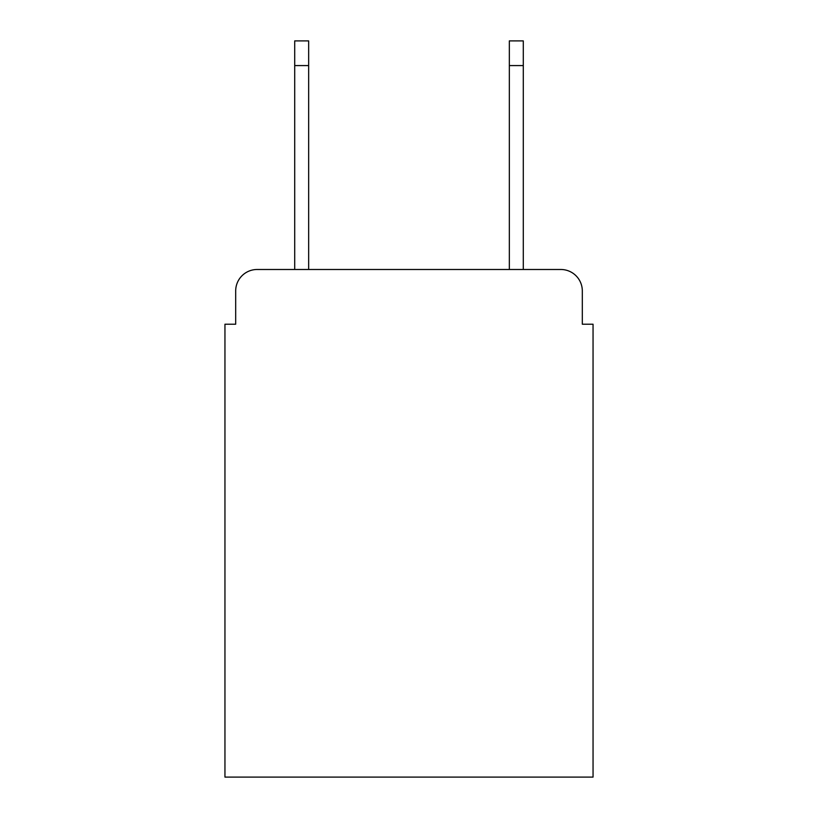 <?xml version="1.0" encoding="UTF-8"?>
<svg xmlns="http://www.w3.org/2000/svg" width="818" height="818" viewBox="0 0 818 818"><rect width="100%" height="100%" fill="white"/><g stroke="black" fill="none" stroke-linecap="round" stroke-linejoin="round"><path stroke-width="1.23" d="M235.686 290.952L235.686 324.214L235.686 290.952A21.462 21.462 0 0 1 257.149 269.49L294.705 269.49L294.705 40.9L308.662 40.9L308.662 269.49L509.338 269.49L509.338 40.9L523.295 40.9L523.295 269.49L560.851 269.49L257.149 269.49M582.314 324.214L582.314 290.952L582.314 324.214L593.05 324.214L593.05 777.1L224.95 777.1L224.95 324.214L235.686 324.214M582.314 290.952A21.462 21.462 0 0 0 560.851 269.49M294.705 65.583L308.662 65.583M523.295 65.583L509.338 65.583"/></g></svg>
